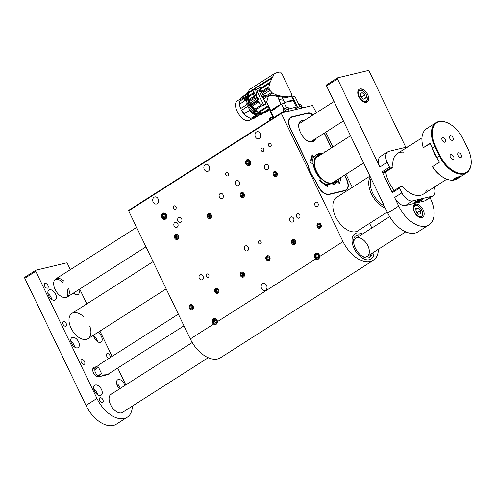 <?xml version="1.0" encoding="UTF-8"?>
<svg xmlns="http://www.w3.org/2000/svg" width="496" height="496" viewBox="0 0 496 496"><rect width="100%" height="100%" fill="white"/><g stroke="black" fill="none" stroke-linecap="round" stroke-linejoin="round"><path stroke-width="0.74" d="M371.851 228.017L369.594 223.336M352.29 187.376L345.966 174.239M332.866 147.021L325.742 132.215M316.386 112.778L312.536 105.512L281.424 112.939L281.331 113.491L342.984 241.589A26.778 15.736 -122.5 0 0 373.252 260.375A26.778 15.736 -122.5 0 0 378.429 249.228M281.331 113.491L128.638 210.843L128.724 210.292L281.424 112.939M161.944 217.608A3.243 2.567 -103.4 0 0 166.464 217.992A3.243 2.567 -103.4 0 0 164.058 213.001A3.243 2.567 -103.4 0 0 161.944 217.608M245.966 164.04A3.243 2.567 -103.4 0 0 250.48 164.424A3.243 2.567 -103.4 0 0 248.081 159.433A3.243 2.567 -103.4 0 0 245.966 164.04M268.609 145.874A1.767 1.401 -103.4 0 0 270.227 146.822A1.767 1.401 -103.4 0 0 271.176 144.776A1.767 1.401 -103.4 0 0 269.402 143.387A1.767 1.401 -103.4 0 0 268.609 145.874M261.305 150.53A1.767 1.401 -103.4 0 0 262.917 151.478A1.767 1.401 -103.4 0 0 263.872 149.439A1.767 1.401 -103.4 0 0 262.099 148.044A1.767 1.401 -103.4 0 0 261.305 150.53M289.937 220.646A2.678 2.12 -103.4 0 0 292.386 222.084A2.678 2.12 -103.4 0 0 293.83 218.984A2.678 2.12 -103.4 0 0 291.146 216.876A2.678 2.12 -103.4 0 0 289.937 220.646M264.728 168.262A2.678 2.12 -103.4 0 0 267.177 169.7A2.678 2.12 -103.4 0 0 268.621 166.606A2.678 2.12 -103.4 0 0 265.937 164.492A2.678 2.12 -103.4 0 0 264.728 168.262M219.43 197.141A2.678 2.12 -103.4 0 0 221.879 198.58A2.678 2.12 -103.4 0 0 223.324 195.486A2.678 2.12 -103.4 0 0 220.633 193.372A2.678 2.12 -103.4 0 0 219.43 197.141M174.133 226.021A2.678 2.12 -103.4 0 0 176.582 227.459A2.678 2.12 -103.4 0 0 178.027 224.359A2.678 2.12 -103.4 0 0 175.336 222.251A2.678 2.12 -103.4 0 0 174.133 226.021M235.681 184.289A2.678 2.12 -103.4 0 0 238.13 185.727A2.678 2.12 -103.4 0 0 239.574 182.633A2.678 2.12 -103.4 0 0 236.89 180.519A2.678 2.12 -103.4 0 0 235.681 184.289M177.965 221.086A2.678 2.12 -103.4 0 0 180.414 222.524A2.678 2.12 -103.4 0 0 181.858 219.43A2.678 2.12 -103.4 0 0 179.168 217.316A2.678 2.12 -103.4 0 0 177.965 221.086M189.422 308.376A2.678 2.12 -103.4 0 0 191.871 309.82A2.678 2.12 -103.4 0 0 193.316 306.72A2.678 2.12 -103.4 0 0 190.625 304.606A2.678 2.12 -103.4 0 0 189.422 308.376M214.991 292.076A2.678 2.12 -103.4 0 0 217.44 293.514A2.678 2.12 -103.4 0 0 218.885 290.414A2.678 2.12 -103.4 0 0 216.2 288.306A2.678 2.12 -103.4 0 0 214.991 292.076M240.566 275.77A2.678 2.12 -103.4 0 0 243.015 277.208A2.678 2.12 -103.4 0 0 244.454 274.114A2.678 2.12 -103.4 0 0 241.769 272A2.678 2.12 -103.4 0 0 240.566 275.77M317.279 226.864A2.678 2.12 -103.4 0 0 319.728 228.303A2.678 2.12 -103.4 0 0 321.172 225.203A2.678 2.12 -103.4 0 0 318.482 223.095A2.678 2.12 -103.4 0 0 317.279 226.864M240.455 196.187A2.678 2.12 -103.4 0 0 242.904 197.625A2.678 2.12 -103.4 0 0 244.342 194.525A2.678 2.12 -103.4 0 0 241.657 192.417A2.678 2.12 -103.4 0 0 240.455 196.187M255.434 136.846A3.639 2.889 -103.4 0 0 258.763 138.806A3.639 2.889 -103.4 0 0 260.729 134.59A3.639 2.889 -103.4 0 0 257.071 131.719A3.639 2.889 -103.4 0 0 255.434 136.846M261.59 288.505A3.639 2.889 -103.4 0 0 264.92 290.464A3.639 2.889 -103.4 0 0 266.879 286.254A3.639 2.889 -103.4 0 0 263.227 283.377A3.639 2.889 -103.4 0 0 261.59 288.505M204.29 169.452A3.639 2.889 -103.4 0 0 207.619 171.411A3.639 2.889 -103.4 0 0 209.585 167.202A3.639 2.889 -103.4 0 0 205.933 164.325A3.639 2.889 -103.4 0 0 204.29 169.452M153.146 202.058A3.639 2.889 -103.4 0 0 156.476 204.017A3.639 2.889 -103.4 0 0 158.441 199.807A3.639 2.889 -103.4 0 0 154.789 196.931A3.639 2.889 -103.4 0 0 153.146 202.058M273.333 175.224A2.678 2.12 -103.4 0 0 275.782 176.663A2.678 2.12 -103.4 0 0 277.221 173.563A2.678 2.12 -103.4 0 0 274.536 171.455A2.678 2.12 -103.4 0 0 273.333 175.224M296.67 216.975A2.251 1.786 -103.4 0 0 298.728 218.184A2.251 1.786 -103.4 0 0 299.937 215.58A2.251 1.786 -103.4 0 0 297.681 213.807A2.251 1.786 -103.4 0 0 296.67 216.975M314.935 205.332A2.251 1.786 -103.4 0 0 316.994 206.541A2.251 1.786 -103.4 0 0 318.203 203.937A2.251 1.786 -103.4 0 0 315.946 202.163A2.251 1.786 -103.4 0 0 314.935 205.332M258.602 243.114A1.767 1.401 -103.4 0 0 260.214 244.063A1.767 1.401 -103.4 0 0 261.169 242.023A1.767 1.401 -103.4 0 0 259.396 240.628A1.767 1.401 -103.4 0 0 258.602 243.114M206.361 276.421A1.767 1.401 -103.4 0 0 207.979 277.369A1.767 1.401 -103.4 0 0 208.928 275.323A1.767 1.401 -103.4 0 0 207.154 273.928A1.767 1.401 -103.4 0 0 206.361 276.421M173.588 208.32A1.767 1.401 -103.4 0 0 175.206 209.269A1.767 1.401 -103.4 0 0 176.154 207.229A1.767 1.401 -103.4 0 0 174.381 205.834A1.767 1.401 -103.4 0 0 173.588 208.32M225.829 175.014A1.767 1.401 -103.4 0 0 227.441 175.968A1.767 1.401 -103.4 0 0 228.396 173.922A1.767 1.401 -103.4 0 0 226.622 172.527A1.767 1.401 -103.4 0 0 225.829 175.014M319.697 256.438A3.243 2.567 -103.4 0 0 316.318 253.084A3.243 2.567 -103.4 0 0 314.879 257.641A3.243 2.567 -103.4 0 0 315.859 258.881C318.066 259.923 319.35 259.11 319.697 256.438L342.984 241.589M128.638 210.843L190.29 338.942L213.571 324.093A3.243 2.567 -103.4 0 1 212.598 322.853A3.243 2.567 -103.4 0 1 214.03 318.296A3.243 2.567 -103.4 0 1 217.415 321.65C217.062 324.322 215.785 325.134 213.571 324.093M207.576 217.143A2.678 2.12 -103.4 0 0 210.025 218.587A2.678 2.12 -103.4 0 0 211.47 215.487A2.678 2.12 -103.4 0 0 208.779 213.379A2.678 2.12 -103.4 0 0 207.576 217.143M174.697 238.105A2.678 2.12 -103.4 0 0 177.146 239.543A2.678 2.12 -103.4 0 0 178.591 236.449A2.678 2.12 -103.4 0 0 175.9 234.335A2.678 2.12 -103.4 0 0 174.697 238.105M291.71 243.164A2.678 2.12 -103.4 0 0 294.159 244.602A2.678 2.12 -103.4 0 0 295.597 241.509A2.678 2.12 -103.4 0 0 292.913 239.394A2.678 2.12 -103.4 0 0 291.71 243.164M266.135 259.47A2.678 2.12 -103.4 0 0 268.584 260.908A2.678 2.12 -103.4 0 0 270.029 257.808A2.678 2.12 -103.4 0 0 267.344 255.7A2.678 2.12 -103.4 0 0 266.135 259.47M199.342 278.405A2.678 2.12 -103.4 0 0 201.791 279.843A2.678 2.12 -103.4 0 0 203.236 276.743A2.678 2.12 -103.4 0 0 200.551 274.635A2.678 2.12 -103.4 0 0 199.342 278.405M244.64 249.525A2.678 2.12 -103.4 0 0 247.089 250.964A2.678 2.12 -103.4 0 0 248.533 247.864A2.678 2.12 -103.4 0 0 245.849 245.756A2.678 2.12 -103.4 0 0 244.64 249.525M373.252 260.375L220.553 357.728A26.778 15.736 -122.5 0 1 190.29 338.942M358.937 230.132A19.896 11.693 -122.5 0 1 358.093 230.764A19.896 11.693 -122.5 0 1 337.54 220.274A19.896 11.693 -122.5 0 1 336.703 197.216A19.896 11.693 -122.5 0 1 337.633 196.72M354.094 248.496A14.992 8.816 57.5 0 0 371.045 259.017A14.992 8.816 57.5 0 0 373.941 252.086A14.992 8.816 57.5 0 1 371.045 259.017A14.992 8.816 57.5 0 1 367.759 259.873A14.992 8.816 57.5 0 1 354.181 248.67A14.992 8.816 57.5 0 1 354.925 233.728A14.992 8.816 57.5 0 0 354.094 248.496M362.427 234.025A14.992 8.816 57.5 0 0 354.925 233.728A14.992 8.816 57.5 0 1 358.211 232.872A14.992 8.816 57.5 0 1 362.427 234.025M313.391 114.681A10.707 6.293 57.5 0 0 307.669 113.045L291.791 116.833A10.707 6.293 57.5 0 0 290.619 117.329A10.707 6.293 57.5 0 0 290.024 127.875L307.644 164.48A25.786 15.153 57.5 0 0 315.493 180.792L318.215 186.446A10.707 6.293 57.5 0 0 329.152 194.457L345.024 190.669A10.707 6.293 57.5 0 0 346.196 190.173A10.707 6.293 57.5 0 0 346.791 179.626L344.615 175.1M331.514 147.889L324.39 133.077M311.525 141.85A11.78 6.925 57.5 0 0 311.879 141.056M300.359 122.996A11.78 6.925 57.5 0 0 299.491 122.977M312.077 154.758L314.365 156.835L313.075 157.406L311.581 155.837M326.405 186.136L326.294 184.865L327.434 183.985L327.602 186.701L319.474 180.749L320.385 178.82A17.403 10.23 -122.5 0 1 313.23 163.953L310.843 162.812L312.158 154.609M334.893 184.09A17.441 10.249 57.5 0 0 336.437 182.212L337.348 181.617A17.403 10.23 -122.5 0 1 335.377 183.793A17.403 10.23 -122.5 0 1 327.434 183.985M313.212 114.799L307.793 113.311L291.921 117.099C288.48 118.575 287.909 122.152 290.203 127.832L290.036 127.894M290.203 127.832L307.96 164.771C309.231 170.283 311.742 175.503 315.493 180.426L315.326 180.569M315.493 180.426L318.395 186.403C321.47 191.896 325.016 194.494 329.022 194.19L328.922 194.5M329.022 194.19L344.894 190.402C348.335 188.926 348.911 185.349 346.611 179.67L346.592 179.732M314.365 156.835A17.403 10.23 -122.5 0 1 316.665 154.448A17.403 10.23 -122.5 0 1 322.233 153.803M324.117 152.607L324.111 151.751L324.892 152.111M340.969 177.425L339.555 183.842L337.348 181.617M316.008 138.421L312.678 141.837C303.75 144.627 292.876 122.028 302.368 120.423L304.494 120.361M362.328 256.314A10.707 6.293 57.5 0 0 364.932 256.947A10.707 6.293 57.5 0 0 367.282 256.333A10.707 6.293 57.5 0 0 367.815 245.663A10.707 6.293 57.5 0 0 358.112 237.658A10.707 6.293 57.5 0 0 355.768 238.272A10.707 6.293 57.5 0 0 353.691 242.773M369.117 257.604A12.853 7.552 57.5 0 0 370.803 254.088M359.284 236.028A12.853 7.552 57.5 0 0 357.43 235.73A12.853 7.552 57.5 0 0 355.39 236.071M360.747 235.098A12.853 7.552 57.5 0 0 358.893 234.8A12.853 7.552 57.5 0 0 356.078 235.538A12.853 7.552 57.5 0 0 355.44 248.341A12.853 7.552 57.5 0 0 367.077 257.945A12.853 7.552 57.5 0 0 369.892 257.207A12.853 7.552 57.5 0 0 372.26 253.158M272.713 116.827L270.481 112.189A10.497 1.693 -25.7 0 1 270.481 112.189A10.497 1.693 -25.7 0 1 270.556 111.736A2.678 0.434 154.3 0 0 270.903 111.451M273.885 117.639L270.742 111.116A10.497 1.693 -25.7 0 1 270.971 110.589A13.268 2.139 -25.7 0 1 279.484 105.164A10.497 1.693 -25.7 0 1 281.623 104.179A2.678 0.434 154.3 0 0 284.326 102.957A10.497 1.693 -25.7 0 1 286.452 102.009A13.268 2.139 -25.7 0 1 293.093 100.155L293.409 99.987L291.896 97.235M293.093 100.155L294.798 101.531L292.553 96.863L294.884 96.354L299.702 106.355L301.022 106.07A2.678 0.434 154.3 0 1 301.537 106.088A2.678 0.434 154.3 0 0 298.939 106.863A2.678 0.434 154.3 0 0 296.713 108.413M292.553 96.863L292.039 97.129L291.437 95.852L292.051 97.123M286.452 102.009L293.353 100.769L294.798 101.531L297.364 106.863L295.362 107.291A13.764 2.22 154.3 0 0 294.996 107.378A13.764 2.22 154.3 0 0 294.605 107.477L288.3 109.108A2.678 0.434 154.3 0 0 285.051 110.577L277.89 115.029A13.764 2.22 154.3 0 0 277.444 115.308A13.764 2.22 154.3 0 0 277.016 115.587L270.413 119.908A2.678 0.434 154.3 0 0 269.923 120.268A2.678 0.434 154.3 0 1 270.5 119.852M284.326 102.957L286.539 107.558M283.948 109.008L281.623 104.179M279.484 105.164C275.646 108.605 272.806 110.416 270.971 110.589M273.005 116.827L267.871 106.138L268.547 105.474M282.794 75.497L291.809 94.308L291.257 96.007L287.823 97.228L290.216 96.658M282.714 75.324L280.73 72.211C279.428 71.858 277.245 72.379 274.183 73.774L270.215 82.1L268.863 86.794L268.869 87.928L269.96 90.439L272.515 93.149L276.799 95.083L282.577 96.491L288.449 96.832M287.823 97.228L286.948 97.29L287.593 96.881M283.793 96.664L283.005 97.166L286.948 97.29M283.005 97.166L281.778 97.042L282.627 96.497M278.051 95.474L276.774 96.292L281.778 97.042M276.774 96.292L275.317 96.032L276.799 95.083M272.515 93.149L263.568 98.853L265.583 102.238L266.891 101.401L268.361 96.094C270.165 95.207 272.484 95.189 275.317 96.032M265.465 101.984L265.868 103.943L265.019 101.153M263.568 98.853L262.992 97.923L271.566 92.461M265.72 95.182L262.161 97.042L263.475 96.199L262.917 95.04L263.512 96.193L265.323 95.04L265.738 95.195L262.576 97.21L262.992 97.923M269.96 90.439L262.874 94.953L262.167 93.465L269.272 88.933M262.167 93.465L261.714 92.492L268.869 87.928M269.743 83.353L260.896 88.995L261.714 92.492M260.896 88.995L260.722 88.152L270.215 82.1M272.261 78.008L259.687 86.031L260.722 88.152M259.687 86.031L272.428 77.779M259.6 85.957L258.72 85.858L273.104 76.688M255.731 87.761L248.694 92.244L248.992 89.832L274.183 73.774M281.895 97.055L283.786 100.322L278.826 99.423L277.692 96.447M281.74 104.141L284.915 102.598L283.786 100.322M284.915 102.598L290.681 100.583M272.453 109.362L280.928 104.396L278.826 99.423M266.891 101.401L266.966 102.765L270.835 110.8M266.947 102.554L265.887 103.23M262.917 95.04L261.163 91.4L260.598 89.454L260.952 89.373M259.544 91.481L257.672 90.718L257.052 91.115C255.955 93.397 256.041 95.79 257.312 98.295L258.063 99.857L257.486 100.018L254.659 93.508L255.149 89.95L258.67 88.152L259.848 92.237L262.161 97.042M251.168 104.563L250.802 104.296L256.209 100.849L253.289 94.116C253.115 92.529 253.537 90.929 254.541 89.317L258.205 85.975L260.598 89.454M250.802 104.296L249.004 100.595L248.192 97.098L248.694 92.244M254.69 89.088L248.465 93.056M280.928 104.396L281.573 104.203M265.868 103.943L263.798 105.264L262.843 105.171L255.304 109.976L258.224 112.059L268.336 105.611M265.23 102.616L262.874 97.718M257.015 91.171L263.798 105.264M259.873 91.617L257.467 90.551L257.052 91.115M254.553 89.299L248.403 93.217M248.124 96.181L253.258 92.907M253.264 93.862L248.192 97.098M248.335 93.527L248.949 90.625M248.279 93.564L248.384 100.155L251.987 107.353L257.684 112.369L263.277 113.262M249.004 100.595L254.386 97.16M254.857 98.127L249.451 101.568M258.063 99.857L258.633 99.721M256.172 100.862L257.486 100.018M251.441 104.148L250.995 104.253M269.632 109.796L265.527 112.4M269.626 109.783L265 112.735L262.607 113.305L258.224 112.059M255.304 109.976L250.976 104.606L258.875 99.622L258.261 98.332L257.808 98.518L256.457 95.709M268.119 106.659L259.024 112.456M254.547 109.269L261.634 104.749L262.843 105.171M261.634 104.749L259.662 103.317L257.492 100.452M257.697 99.095L257.312 98.295M257.808 98.518L258.676 99.702M258.007 99.956L251.36 104.197L251.522 104.476M251.398 105.313L257.926 101.153M258.552 102.046L251.999 106.225M261.882 113.274L269.092 108.674M269.272 109.058L262.607 113.305M248.8 104.284L246.934 96.559L249.308 104.16L248.763 104.303L249.308 104.16M249.265 104.185L254.163 110.298L254.485 110.093M247.963 94.928L247.082 96.77M261.745 113.479L260.543 114.049L261.975 113.479M258.912 113.379L260.109 113.286M246.934 96.559L246.376 96.912C245.415 103.168 252.061 112.958 257.963 113.987L259.377 113.088M255.607 111.03L254.851 111.513L248.763 104.303M254.163 110.298L254.851 111.513M247.566 97.991L246.958 96.689M247.585 95.164L247.324 94.004L248.484 92.746M260.543 114.049L260.084 113.305M247.324 94.004L248.248 93.657M248.192 93.453L248.397 93.143M260.747 113.41L261.001 113.751M247.578 95.133L246.983 96.633M258.844 113.429L259.489 113.379M247.541 94.972L246.89 96.584M258.67 113.541L260.121 113.361M245.074 98.865L245.247 100.601M249.755 109.988L254.777 114.092M258.726 115.14L253.537 118.451L252.563 118.098L257.405 115.01M240.256 98.995L237.851 100.533C230.107 104.625 243.251 125.24 250.226 119.945L252.923 118.228M256.227 115.047L250.982 118.389A12.319 7.242 -122.5 0 1 248.502 117.434L247.944 117.13A11.513 6.77 -122.5 0 1 241.471 110.335L247.386 106.559M246.512 104.786L240.61 108.55A11.513 6.77 -122.5 0 1 239.438 103.788L239.401 103.162A12.319 7.242 -122.5 0 1 239.438 101.395L244.689 98.047M245.229 96.664L240.058 99.963L240.362 98.524L245.718 95.027M249.916 110.279L249.476 110.558C251.658 112.989 253.927 114.489 256.283 115.06L256.643 114.83M249.476 110.558L244.106 113.807L241.471 110.335M240.61 108.55L239.518 104.272L245.198 100.477M245.098 97.731L244.695 97.985L244.757 100.756M259.303 115.115L255.006 117.856A12.319 7.242 -122.5 0 1 253.537 118.451M240.362 98.524A12.319 7.242 -122.5 0 1 241.763 97.086L246.059 94.345M239.518 104.272A12.319 7.242 -122.5 0 1 239.401 103.162M248.502 117.434A12.319 7.242 -122.5 0 1 244.106 113.807M174.741 238.08A2.616 2.077 -103.4 0 0 177.649 239.27A2.616 2.077 -103.4 0 0 178.312 235.805A2.616 2.077 -103.4 0 0 175.404 234.614A2.616 2.077 -103.4 0 0 174.741 238.08M176.582 238.774L177.847 237.968L177.791 236.133L176.471 235.11L175.206 235.916L175.262 237.751L176.582 238.774M177.494 238.192L176.526 237.448L175.262 237.751M175.206 235.916L176.477 235.612L176.526 237.448M176.477 235.612L176.83 235.389M207.613 217.118A2.616 2.077 -103.4 0 0 210.521 218.308A2.616 2.077 -103.4 0 0 211.191 214.842A2.616 2.077 -103.4 0 0 208.283 213.652A2.616 2.077 -103.4 0 0 207.613 217.118M209.455 217.812L210.726 217.006L210.67 215.171L209.349 214.148L208.084 214.954L208.134 216.789L209.455 217.812M210.372 217.229L209.405 216.485L208.134 216.789M208.084 214.954L209.349 214.65L209.405 216.485M209.349 214.65L209.709 214.427M240.492 196.162A2.616 2.077 -103.4 0 0 243.4 197.346A2.616 2.077 -103.4 0 0 244.069 193.88A2.616 2.077 -103.4 0 0 241.161 192.69A2.616 2.077 -103.4 0 0 240.492 196.162M242.333 196.85L243.598 196.044L243.548 194.215L242.228 193.186L240.957 193.992L241.013 195.827L242.333 196.85M243.245 196.273L242.284 195.523L241.013 195.827M240.957 193.992L242.228 193.694L242.284 195.523M242.228 193.694L242.581 193.465M273.37 175.2A2.616 2.077 -103.4 0 0 276.278 176.39A2.616 2.077 -103.4 0 0 276.942 172.918A2.616 2.077 -103.4 0 0 274.034 171.728A2.616 2.077 -103.4 0 0 273.37 175.2M275.212 175.888L276.477 175.082L276.421 173.253L275.1 172.224L273.835 173.036L273.891 174.865L275.212 175.888M276.123 175.311L275.162 174.561L273.891 174.865M273.835 173.036L275.106 172.732L275.162 174.561M275.106 172.732L275.46 172.503M189.46 308.351A2.616 2.077 -103.4 0 0 192.367 309.541A2.616 2.077 -103.4 0 0 193.037 306.075A2.616 2.077 -103.4 0 0 190.129 304.885A2.616 2.077 -103.4 0 0 189.46 308.351M191.301 309.045L192.566 308.239L192.516 306.404L191.196 305.381L189.931 306.187L189.98 308.022L191.301 309.045M192.212 308.462L191.251 307.718L189.98 308.022M189.931 306.187L191.196 305.883L191.251 307.718M191.196 305.883L191.549 305.66M215.035 292.051A2.616 2.077 -103.4 0 0 217.942 293.241A2.616 2.077 -103.4 0 0 218.606 289.769A2.616 2.077 -103.4 0 0 215.698 288.579A2.616 2.077 -103.4 0 0 215.035 292.051M216.876 292.739L218.141 291.933L218.085 290.104L216.764 289.075L215.5 289.887L215.555 291.716L216.876 292.739M217.787 292.163L216.826 291.412L215.555 291.716M215.5 289.887L216.771 289.583L216.826 291.412M216.771 289.583L217.124 289.354M240.603 275.745A2.616 2.077 -103.4 0 0 243.511 276.935A2.616 2.077 -103.4 0 0 244.181 273.47A2.616 2.077 -103.4 0 0 241.273 272.279A2.616 2.077 -103.4 0 0 240.603 275.745M242.445 276.439L243.71 275.633L243.654 273.798L242.339 272.775L241.068 273.581L241.124 275.416L242.445 276.439M243.356 275.857L242.395 275.113L241.124 275.416M241.068 273.581L242.339 273.277L242.395 275.113M242.339 273.277L242.693 273.054M266.178 259.445A2.616 2.077 -103.4 0 0 269.086 260.636A2.616 2.077 -103.4 0 0 269.75 257.164A2.616 2.077 -103.4 0 0 266.842 255.973A2.616 2.077 -103.4 0 0 266.178 259.445M268.02 260.133L269.285 259.327L269.229 257.498L267.908 256.469L266.643 257.281L266.699 259.11L268.02 260.133M268.931 259.557L267.97 258.807L266.699 259.11M266.643 257.281L267.914 256.978L267.97 258.807M267.914 256.978L268.268 256.748M291.747 243.139A2.616 2.077 -103.4 0 0 294.655 244.33A2.616 2.077 -103.4 0 0 295.318 240.864A2.616 2.077 -103.4 0 0 292.411 239.673A2.616 2.077 -103.4 0 0 291.747 243.139M293.589 243.834L294.853 243.028L294.798 241.192L293.477 240.169L292.212 240.975L292.268 242.811L293.589 243.834M294.5 243.251L293.539 242.507L292.268 242.811M292.212 240.975L293.483 240.672L293.539 242.507M293.483 240.672L293.837 240.448M273.519 116.889A2.573 0.415 154.3 0 0 273.16 116.944A2.573 0.415 154.3 0 0 272.602 117.112A2.573 0.415 154.3 0 0 269.105 119.065L269.595 120.478M272.186 116.889L270.029 117.912M283.433 109.808A4.284 4.284 0 0 1 284.065 108.872L287.023 107.446A4.284 4.284 0 0 1 288.151 107.539A2.678 0.434 154.3 0 0 285.64 108.364A2.678 0.434 154.3 0 0 283.433 109.808A2.678 0.434 154.3 0 0 283.414 109.914L284.041 111.203M288.895 108.953L288.244 107.589A2.678 0.434 154.3 0 0 288.151 107.539M288.963 109.089A2.678 0.434 154.3 0 0 286.366 109.864A2.678 0.434 154.3 0 0 284.14 111.414M298.871 104.637L299.59 104.445A4.284 4.284 0 0 1 300.725 104.532A2.678 0.434 154.3 0 0 299.045 104.991M302.417 107.923L300.812 104.588A2.678 0.434 154.3 0 0 300.725 104.532M338.036 182.342A19.214 11.296 57.5 0 0 338.774 178.827M312.04 156.314A19.214 11.296 57.5 0 0 310.744 161.107M320.962 154.616L320.614 154.56A17.217 10.118 57.5 0 0 315.32 155.533M313.621 157.3A17.217 10.118 57.5 0 0 312.182 163.488M319.815 179.905A17.217 10.118 57.5 0 0 326.461 184.58M333.827 184.555A17.217 10.118 57.5 0 0 336.945 180.166L337.001 179.955M338.824 178.789A19.747 11.606 -122.5 0 1 338.191 182.503M320.875 154.671A16.17 9.505 57.5 0 0 317.781 174.239A16.17 9.505 57.5 0 0 336.889 180.023M336.065 180.55A15.636 9.188 -122.5 0 1 326.002 181.877A15.636 9.188 -122.5 0 1 316.584 171.436A15.636 9.188 -122.5 0 1 314.452 163.754A15.636 9.188 -122.5 0 1 320.087 155.174M318.506 156.178A15.103 8.878 57.5 0 0 314.464 163.965M325.816 181.772A15.103 8.878 57.5 0 0 334.267 181.697M317.316 226.839A2.616 2.077 -103.4 0 0 320.224 228.03A2.616 2.077 -103.4 0 0 320.893 224.558A2.616 2.077 -103.4 0 0 317.986 223.367A2.616 2.077 -103.4 0 0 317.316 226.839M319.157 227.528L320.428 226.722L320.373 224.893L319.052 223.863L317.787 224.676L317.843 226.505L319.157 227.528M320.075 226.951L319.108 226.201L317.843 226.505M317.787 224.676L319.058 224.372L319.108 226.201M319.058 224.372L319.412 224.142M371.051 178.399A18.743 11.017 57.5 0 0 384.326 205.983M385.355 208.109A19.815 11.644 -122.5 0 1 371.454 193.967A19.815 11.644 -122.5 0 1 370.283 176.793M162.372 217.341A2.616 2.077 -103.4 0 0 165.28 218.531A2.616 2.077 -103.4 0 0 165.943 215.059A2.616 2.077 -103.4 0 0 163.035 213.869A2.616 2.077 -103.4 0 0 162.372 217.341M164.213 218.029L165.478 217.223L165.422 215.394L164.102 214.371L162.837 215.177L162.893 217.006L164.213 218.029M163.01 213.609A2.889 2.288 76.6 0 1 166.569 216.374A2.889 2.288 76.6 0 1 163.159 218.55A2.889 2.288 76.6 0 1 163.01 213.609M165.125 217.453L164.157 216.702L162.893 217.006M162.837 215.177L164.108 214.873L164.157 216.702M164.108 214.873L164.461 214.644M246.388 163.773A2.616 2.077 -103.4 0 0 249.296 164.963A2.616 2.077 -103.4 0 0 249.965 161.491A2.616 2.077 -103.4 0 0 247.058 160.307A2.616 2.077 -103.4 0 0 246.388 163.773M248.229 164.467L249.494 163.661L249.445 161.826L248.124 160.803L246.853 161.609L246.909 163.438L248.229 164.467M247.033 160.041A2.889 2.288 76.6 0 1 250.592 162.806A2.889 2.288 76.6 0 1 247.182 164.982A2.889 2.288 76.6 0 1 247.033 160.041M249.141 163.885L248.18 163.134L246.909 163.438M246.853 161.609L248.124 161.305L248.18 163.134M248.124 161.305L248.477 161.082M213.02 322.58A2.616 2.077 -103.4 0 0 215.927 323.77A2.616 2.077 -103.4 0 0 216.591 320.304A2.616 2.077 -103.4 0 0 213.683 319.114A2.616 2.077 -103.4 0 0 213.02 322.58M214.861 323.274L216.126 322.468L216.07 320.639L214.749 319.61L213.485 320.416L213.54 322.251L214.861 323.274M213.664 318.854A2.889 2.288 76.6 0 1 217.223 321.619A2.889 2.288 76.6 0 1 213.807 323.795A2.889 2.288 76.6 0 1 213.664 318.854M215.772 322.691L214.811 321.947L213.54 322.251M213.485 320.416L214.756 320.112L214.811 321.947M214.756 320.112L215.109 319.889M315.307 257.368A2.616 2.077 -103.4 0 0 318.215 258.559A2.616 2.077 -103.4 0 0 318.878 255.093A2.616 2.077 -103.4 0 0 315.971 253.902A2.616 2.077 -103.4 0 0 315.307 257.368M317.149 258.063L318.413 257.257L318.358 255.428L317.037 254.398L315.772 255.204L315.828 257.04L317.149 258.063M315.946 253.642A2.889 2.288 76.6 0 1 319.505 256.407A2.889 2.288 76.6 0 1 316.095 258.583A2.889 2.288 76.6 0 1 315.946 253.642M318.06 257.48L317.099 256.736L315.828 257.04M315.772 255.204L317.043 254.901L317.099 256.736M317.043 254.901L317.397 254.677M427.143 189.187A24.099 14.167 -122.5 0 1 423.367 194.134A24.099 14.167 -122.5 0 1 402.616 186.862A1.073 0.632 57.5 0 0 401.816 186.49L399.757 186.98A1.073 0.632 57.5 0 0 399.64 187.029A1.073 0.632 57.5 0 0 399.584 188.083L401.878 192.845L394.568 197.501A10.707 6.293 57.5 0 0 405.505 205.511L424.551 200.961A10.707 6.293 57.5 0 0 425.723 200.471L433.033 195.808A10.707 6.293 57.5 0 0 434.384 187.116M401.878 192.845A10.707 6.293 57.5 0 0 412.808 200.849L431.855 196.304A10.707 6.293 57.5 0 0 433.033 195.808M415.394 203A4.817 0.775 154.3 0 0 420.689 200.737A4.817 0.775 154.3 0 0 422.908 198.729A4.817 0.775 154.3 0 0 418.345 200.204A4.817 0.775 154.3 0 0 414.34 202.852A4.817 0.775 154.3 0 0 415.394 203M407.985 146.785L388.976 151.323A10.707 6.293 57.5 0 0 387.798 151.819A10.707 6.293 57.5 0 0 387.209 162.366L389.496 167.127A1.073 0.632 57.5 0 0 390.594 167.927L392.646 167.437A1.073 0.632 57.5 0 0 392.764 167.388A1.073 0.632 57.5 0 0 392.962 166.799A24.099 14.167 -122.5 0 1 397.463 153.493A24.099 14.167 -122.5 0 1 403.533 152.16M394.425 156.798A24.099 14.167 -122.5 0 1 395.213 156.773M389.496 167.127L382.193 171.783A1.073 0.632 57.5 0 0 383.284 172.589L385.342 172.093A1.073 0.632 57.5 0 0 385.454 172.05A1.073 0.632 57.5 0 0 385.553 171.963M382.193 171.783L392.28 192.739A1.073 0.632 57.5 0 1 392.336 191.685A1.073 0.632 57.5 0 1 392.454 191.636M423.138 209.796A7.496 4.408 57.5 0 0 414.662 204.532A7.496 4.408 57.5 0 0 414.978 213.224A7.496 4.408 57.5 0 0 422.722 217.18A7.496 4.408 57.5 0 0 423.138 209.796M394.568 197.501L398.697 206.076A26.778 15.736 57.5 0 0 428.959 224.862A26.778 15.736 57.5 0 0 430.441 198.493L430.063 197.706M367.672 94.55A7.496 4.408 57.5 0 0 359.203 89.292A7.496 4.408 57.5 0 0 359.513 97.979A7.496 4.408 57.5 0 0 367.263 101.934A7.496 4.408 57.5 0 0 367.672 94.55M405.809 147.306L369.247 71.343A1.073 0.632 57.5 0 0 368.156 70.544L337.677 77.822A1.073 0.632 57.5 0 0 337.559 77.872A1.073 0.632 57.5 0 0 337.503 78.926L379.899 167.022A10.707 6.293 57.5 0 1 380.494 156.476L387.798 151.819M337.503 78.926L326.542 85.913L387.736 213.063A26.778 15.736 57.5 0 0 418.004 231.849L428.959 224.862M326.542 85.913A1.073 0.632 -122.5 0 1 326.604 84.859A1.073 0.632 -122.5 0 1 326.721 84.81M127.218 417.235L116.262 424.223A26.778 15.736 -122.5 0 1 113.324 425.456A26.778 15.736 -122.5 0 1 85.994 405.437L96.949 398.449A26.778 15.736 57.5 0 0 124.285 418.469A26.778 15.736 57.5 0 0 127.218 417.235A26.778 15.736 57.5 0 0 132.395 406.081M70.351 269.632L67.506 263.717A1.073 0.632 57.5 0 0 66.414 262.917L35.935 270.196A1.073 0.632 57.5 0 0 35.817 270.246A1.073 0.632 57.5 0 0 35.762 271.3L24.8 278.287L85.994 405.437M24.8 278.287A1.073 0.632 -122.5 0 1 24.862 277.233A1.073 0.632 -122.5 0 1 24.974 277.183M55.614 294.165A5.89 3.46 57.5 0 0 48.955 290.036A5.89 3.46 57.5 0 0 49.203 296.862A5.89 3.46 57.5 0 0 55.285 299.968A5.89 3.46 57.5 0 0 55.614 294.165M73.414 293.086A5.89 3.46 57.5 0 0 78.145 294.512A5.89 3.46 57.5 0 0 78.852 289.621M78.535 341.787A5.89 3.46 57.5 0 0 71.87 337.658A5.89 3.46 57.5 0 0 72.118 344.484A5.89 3.46 57.5 0 0 78.207 347.591A5.89 3.46 57.5 0 0 78.535 341.787M93.601 335.129A5.89 3.46 57.5 0 0 96.478 340.851A5.89 3.46 57.5 0 0 101.066 342.135A5.89 3.46 57.5 0 0 101.389 336.331A5.89 3.46 57.5 0 0 97.867 332.413M101.451 389.41A5.89 3.46 57.5 0 0 94.792 385.274A5.89 3.46 57.5 0 0 95.04 392.107A5.89 3.46 57.5 0 0 101.128 395.213A5.89 3.46 57.5 0 0 101.451 389.41M124.88 385.473A5.89 3.46 57.5 0 0 124.31 383.954A5.89 3.46 57.5 0 0 117.651 379.818A5.89 3.46 57.5 0 0 119.722 388.759M96.968 366.587L94.314 367.22A5.357 3.15 57.5 0 0 93.725 367.468A5.357 3.15 57.5 0 0 93.676 373.215A5.357 3.15 57.5 0 0 98.896 376.749L106.094 375.026M107.124 374.784L108.419 374.474A5.357 3.15 57.5 0 0 109.008 374.226A5.357 3.15 57.5 0 0 109.876 373.048M111.947 393.719A10.707 6.293 57.5 0 0 111.147 394.103A10.707 6.293 57.5 0 0 110.558 404.649L110.645 404.841A10.707 6.293 57.5 0 0 122.754 412.356A10.707 6.293 57.5 0 0 123.442 411.798M64.065 281.288A10.707 6.293 57.5 0 0 55.732 278.957A10.707 6.293 57.5 0 0 56.178 291.369A10.707 6.293 57.5 0 0 67.245 297.017A10.707 6.293 57.5 0 0 68.646 288.474M109.07 358.317A2.678 1.575 -122.5 0 1 106.745 356.289A2.678 1.575 -122.5 0 1 106.894 353.654A2.678 1.575 -122.5 0 1 109.318 354.59A2.678 1.575 -122.5 0 1 110.205 357.591M44.683 286.161A2.678 1.575 -122.5 0 1 44.826 283.52A2.678 1.575 -122.5 0 1 47.597 284.933A2.678 1.575 -122.5 0 1 47.709 288.04A2.678 1.575 -122.5 0 1 44.683 286.161M63.017 324.254A2.678 1.575 -122.5 0 1 63.166 321.619A2.678 1.575 -122.5 0 1 65.931 323.032A2.678 1.575 -122.5 0 1 66.042 326.132A2.678 1.575 -122.5 0 1 63.017 324.254M81.35 362.353A2.678 1.575 -122.5 0 1 81.499 359.718A2.678 1.575 -122.5 0 1 84.264 361.125A2.678 1.575 -122.5 0 1 84.376 364.231A2.678 1.575 -122.5 0 1 81.35 362.353M99.684 400.452A2.678 1.575 -122.5 0 1 99.832 397.811A2.678 1.575 -122.5 0 1 102.598 399.224A2.678 1.575 -122.5 0 1 102.709 402.33A2.678 1.575 -122.5 0 1 99.684 400.452M86.837 303.881L79.707 289.075M35.762 271.3L96.949 398.449M125.817 384.877L117.713 368.044M112.102 356.382L99.932 331.099M84.01 317.111A14.992 8.816 57.5 0 0 71.889 313.41A14.992 8.816 57.5 0 0 72.521 330.789A14.992 8.816 57.5 0 0 88.009 338.694A14.992 8.816 57.5 0 0 89.77 326.145M208.258 357.715L121.954 412.74A10.707 6.293 57.5 0 0 121.979 412.728M62.608 282.218A10.707 6.293 57.5 0 0 55.056 279.508M66.458 297.395A10.707 6.293 57.5 0 0 67.189 289.41M95.195 368.032L92.882 368.584M120.206 388.455A5.89 3.46 57.5 0 0 119.635 386.936A5.89 3.46 57.5 0 0 116.585 383.303M97.52 394.711A5.89 3.46 57.5 0 0 96.776 392.392A5.89 3.46 57.5 0 0 93.725 388.759M97.458 341.632A5.89 3.46 57.5 0 0 96.714 339.314A5.89 3.46 57.5 0 0 93.663 335.68M74.598 347.088A5.89 3.46 57.5 0 0 73.854 344.77A5.89 3.46 57.5 0 0 70.804 341.136M74.536 294.01A5.89 3.46 57.5 0 0 74.177 292.597M51.683 299.466A5.89 3.46 57.5 0 0 50.939 297.147A5.89 3.46 57.5 0 0 47.889 293.514M100.452 376.377A6.423 3.776 -122.5 0 1 98.983 375.23L97.495 375.466L96.596 374.852L94.91 371.244L94.978 370.233L95.939 368.912A6.423 3.776 -122.5 0 1 96.236 367.052L95.306 367.871M178.355 314.142L100.378 363.853L96.236 367.052M95.939 368.912L98.499 367.282L101.537 373.6L98.983 375.23M101.55 376.111L103.379 374.945L107.291 374.691L183.966 325.81M98.499 367.282L101.537 373.6M363.419 99.15L360.809 96.844L360.183 93.583L362.167 92.634L364.771 94.941L365.397 98.196L363.419 99.15M360.239 93.862L362.167 92.634M362.03 97.923A3.224 1.897 57.5 0 0 360.586 95.685L361.851 96.801L364.771 94.941M362.074 97.96L361.851 96.801M418.5 214.247L416.026 211.618L415.784 208.506L418.01 208.016L420.484 210.645L420.726 213.764L418.5 214.247M415.853 209.393L418.01 208.016M415.964 210.819L417.558 212.511L420.484 210.645M417.62 213.317L417.558 212.511M417.502 213.187A3.224 1.897 57.5 0 0 416.324 211.197A3.224 1.897 57.5 0 0 415.97 210.856M458.577 177.277L455.613 178.603L457.337 177.32L458.738 176.867L458.577 177.277L458.428 176.967M456.773 177.636L457.014 178.145M415.921 202.641A4.03 0.651 154.3 0 0 420.075 200.899A4.03 0.651 154.3 0 0 422.307 199.138A4.03 0.651 154.3 0 0 418.388 200.303A4.03 0.651 154.3 0 0 415.034 202.635A4.03 0.651 154.3 0 0 415.921 202.641M417.297 201.581L420.044 200.198L417.297 201.581M419.43 200.341L419.585 200.669M418.029 200.967L418.215 201.364M460.282 176.254L455.719 177.797L453.443 179.85L454.435 179.98C457.349 178.944 463.562 174.983 460.282 176.254L461.162 176.136M445.346 139.457A2.678 1.575 -122.5 0 1 445.197 142.092A2.678 1.575 -122.5 0 1 442.432 140.678A2.678 1.575 -122.5 0 1 442.32 137.578A2.678 1.575 -122.5 0 1 445.346 139.457M453.598 156.6A2.678 1.575 -122.5 0 1 453.449 159.235A2.678 1.575 -122.5 0 1 450.684 157.827A2.678 1.575 -122.5 0 1 450.573 154.721A2.678 1.575 -122.5 0 1 453.598 156.6M461.218 154.783A2.678 1.575 -122.5 0 1 461.069 157.418A2.678 1.575 -122.5 0 1 458.304 156.004A2.678 1.575 -122.5 0 1 458.192 152.904A2.678 1.575 -122.5 0 1 461.218 154.783M452.966 137.634A2.678 1.575 -122.5 0 1 452.817 140.275A2.678 1.575 -122.5 0 1 450.052 138.861A2.678 1.575 -122.5 0 1 449.94 135.755A2.678 1.575 -122.5 0 1 452.966 137.634M467.957 148.924L463.369 139.401A23.56 13.851 57.5 0 0 449.184 123.671A23.56 13.851 57.5 0 0 439.32 121.78A23.56 13.851 57.5 0 0 435.432 146.072L440.02 155.595A23.56 13.851 57.5 0 0 464.07 173.216A23.56 13.851 57.5 0 0 471.175 160.499A23.56 13.851 57.5 0 0 467.957 148.924M444.162 177.94A23.56 13.851 -122.5 0 1 443.976 177.841A23.56 13.851 -122.5 0 1 432.444 166.792L432.487 166.637A24.099 14.167 57.5 0 0 444.348 178.039A24.099 14.167 57.5 0 0 454.435 179.98A24.099 14.167 57.5 0 0 457.076 178.87L466.575 172.813A24.099 14.167 -122.5 0 1 463.934 173.922A24.099 14.167 -122.5 0 1 439.332 155.905L434.75 146.376A24.099 14.167 -122.5 0 1 436.083 122.648A24.099 14.167 -122.5 0 1 438.724 121.539A24.099 14.167 -122.5 0 1 448.812 123.473A24.099 14.167 -122.5 0 1 448.998 123.578M471.188 160.71A24.099 14.167 -122.5 0 1 471.2 160.921A24.099 14.167 -122.5 0 1 466.575 172.813M432.487 166.637L439.425 162.211A24.099 14.167 57.5 0 1 436.778 157.536L432.196 148.006A24.099 14.167 57.5 0 1 430.261 143.164L423.28 147.74A23.56 13.851 -122.5 0 1 421.984 141.013A23.56 13.851 -122.5 0 1 421.972 140.808M436.083 122.648L426.585 128.706A24.099 14.167 57.5 0 0 421.96 140.591A24.099 14.167 57.5 0 0 423.317 147.585M430.379 143.536L423.28 147.74M394.339 190.408A24.099 14.167 -122.5 0 1 385.708 171.864M437.075 158.143A24.099 14.167 -122.5 0 1 432.041 147.684M217.415 321.65L315.859 258.881M291.425 117.068L291.791 116.833M307.328 113.255L307.669 113.045M307.793 113.311L291.766 116.982M291.921 117.099L291.685 117A10.627 6.243 57.5 0 0 290.582 117.453A10.627 6.243 57.5 0 0 289.273 118.792M328.426 194.562A10.627 6.243 57.5 0 0 328.972 194.469L344.782 190.724M344.894 190.402L344.844 190.681A10.627 6.243 57.5 0 0 346.065 190.154A10.627 6.243 57.5 0 0 348.031 184.723M312.207 114.173A10.627 6.243 57.5 0 0 307.644 113.193M321.315 154.392A17.441 10.249 57.5 0 0 316.194 154.758L321.272 154.417M312.437 141.738A11.83 6.95 -122.5 0 1 307.477 140.783M298.747 127.094A11.83 6.95 -122.5 0 1 300.979 121.272A11.83 6.95 -122.5 0 1 302.312 120.702A11.83 6.95 -122.5 0 1 304.11 120.602M315.623 138.663A11.83 6.95 -122.5 0 1 313.695 141.217A11.83 6.95 -122.5 0 1 312.523 141.72M346.611 179.67L344.46 175.2M331.365 147.982L324.235 133.176M296.385 107.074L293.353 100.769M301.965 108.035L301.022 106.07M295.362 107.291L296.36 109.368M294.605 107.477L295.604 109.554M285.696 111.916L285.051 110.577M289.249 111.067L288.3 109.108M268.863 86.794L261.398 91.549M261.163 91.4L259.848 92.237M260.679 89.95L259.358 90.793M253.332 94.358L254.659 93.508M259.309 90.551L260.636 89.702M248.682 99.659L253.971 96.286M255.57 99.615L250.164 103.063M253.375 94.612L254.696 93.769M253.859 96.057L255.173 95.22M273.594 117.037A2.678 0.434 154.3 0 0 272.744 117.261A2.678 0.434 154.3 0 0 269.911 118.631A2.678 0.434 154.3 0 0 269.086 119.412M431.855 196.304L424.551 200.961M412.808 200.849L405.505 205.511M398.697 206.076L387.736 213.063M399.584 188.083L392.28 192.739M387.209 162.366L379.899 167.022M392.646 167.437L385.342 172.093M390.594 167.927L383.284 172.589M93.254 367.896L94.314 367.22M94.978 370.233A6.107 3.59 -122.5 0 1 95.375 367.747M98.964 376.731A6.107 3.59 -122.5 0 1 97.495 375.466M358.447 94.612A6.107 3.59 57.5 0 0 365.856 101.159A6.107 3.59 57.5 0 0 364.076 91.903A6.107 3.59 57.5 0 0 358.447 94.612M358.075 90.706A6.963 4.092 -122.5 0 1 358.465 90.396L361.218 90.043C361.596 89.559 363.153 90.805 365.899 93.787L367.431 99.795L365.949 102.133A6.963 4.092 -122.5 0 1 365.502 102.356M413.807 209.107A6.107 3.59 57.5 0 0 420.825 216.572A6.107 3.59 57.5 0 0 420.131 207.725A6.107 3.59 57.5 0 0 413.807 209.107M413.54 205.945A6.963 4.092 -122.5 0 1 413.931 205.635L416.683 205.282C417.055 204.805 418.618 206.051 421.364 209.033L422.896 215.035L421.414 217.378A6.963 4.092 -122.5 0 1 420.968 217.601M456.295 177.537A3.534 0.57 154.3 0 0 454.026 179.093A3.534 0.57 154.3 0 0 455.328 179.106A3.534 0.57 154.3 0 0 458.676 177.593A3.534 0.57 154.3 0 0 460.369 176.229M436.778 157.536L440.02 155.595M435.432 146.072L432.196 148.006M313.261 114.768L307.601 113.193L291.722 116.982L290.036 117.781M344.497 175.175L346.661 179.67C348.775 184.524 348.576 188.021 346.065 190.154L345.538 190.507M334.44 184.431L336.4 182.255M331.396 147.963L324.272 133.151M313.695 141.217L312.48 141.726C304.761 144.392 293.874 124.874 300.979 121.272M258.72 85.858L258.205 85.975M262.787 113.379L261.566 114.402L257.529 115.035L250.486 110.806L246.208 104.061L245.607 95.306L247.349 92.826L248.577 92.101M270.091 117.856A4.284 4.284 0 0 0 269.105 119.065M273.513 116.87A4.284 4.284 0 0 0 272.068 116.901M357.163 231.26L387.258 212.077M335.86 197.848L369.954 176.111M350.536 135.761L316.405 157.523M153.084 261.646L71.889 313.41M363.63 162.973L332.884 182.578M166.185 288.858L88.009 338.694M334.05 101.513L299.169 123.752M136.605 227.397L55.732 278.957M343.406 120.95L310.682 141.813M145.96 246.834L67.245 297.017M389.676 216.653L355.768 238.272M192.225 342.538L110.465 394.667M405.709 231.837L367.282 256.333M392.764 167.388L385.454 172.05M399.64 187.029L392.336 191.685M337.559 77.872L326.604 84.859M35.817 270.246L24.862 277.233M98.648 376.793L96.596 374.852M94.91 371.244C94.798 369.024 94.934 367.883 95.313 367.815M365.595 102.362L365.949 102.133M358.112 90.619L358.465 90.396M421.054 217.608L421.414 217.378M413.571 205.865L413.931 205.635M453.704 179.168L455.303 179.124C458.081 177.99 459.767 177.072 460.356 176.371L460.462 175.919M414.861 202.269L415.034 202.635M422.127 198.772L422.307 199.138M421.984 141.013L421.96 140.591M443.976 177.841L444.348 178.039M471.175 160.499L471.2 160.921M449.184 123.671L448.812 123.473M423.367 194.134L446.815 179.186M397.463 153.493L421.966 137.869"/></g></svg>
